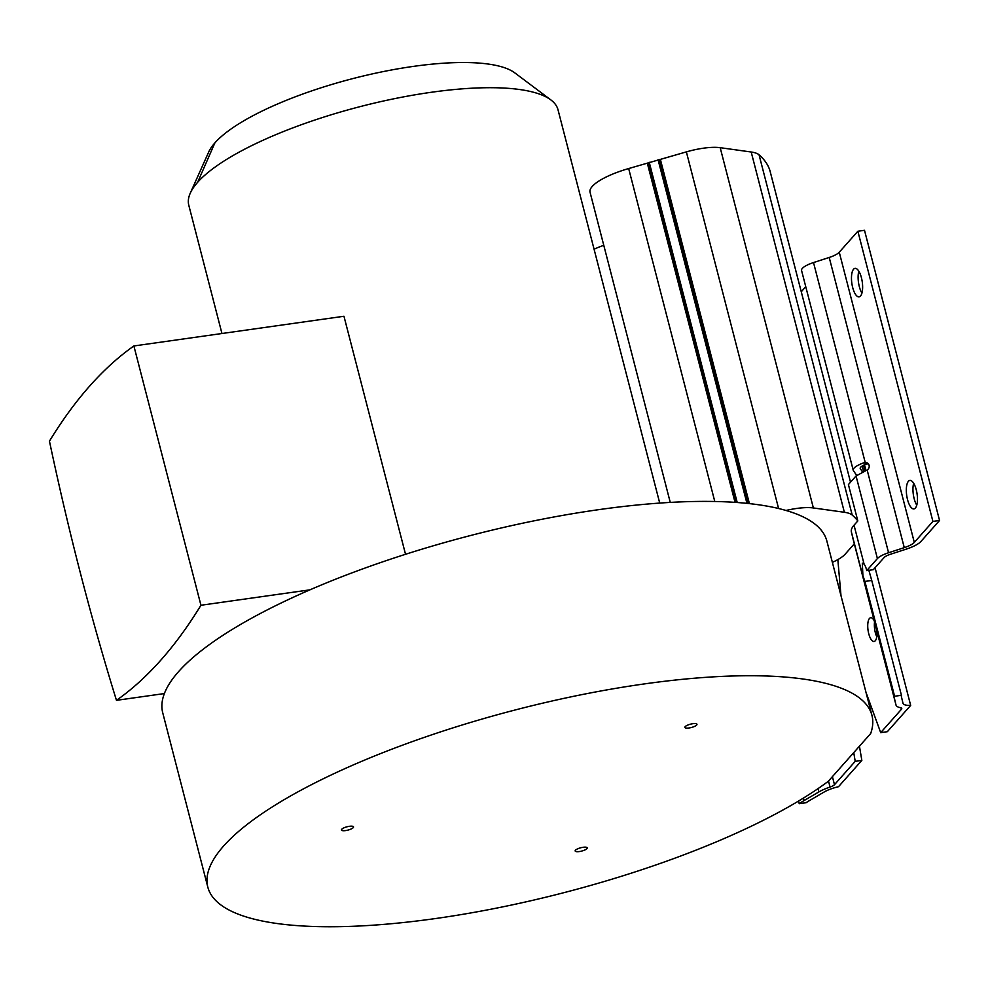 <?xml version="1.0" encoding="UTF-8"?>
<svg xmlns="http://www.w3.org/2000/svg" width="989" height="989" viewBox="0 0 989 989"><rect width="100%" height="100%" fill="white"/><g stroke="black" fill="none" stroke-linecap="round" stroke-linejoin="round"><path stroke-width="1.48" d="M828.238 781.347A342.985 94.536 -14.5 0 1 435.778 918.509A342.985 94.536 -14.5 0 1 207.814 887.108A342.985 94.536 -14.5 0 1 643.987 683.968A342.985 94.536 -14.5 0 1 871.939 715.356A342.985 94.536 -14.5 0 1 870.666 733.554L828.238 781.347M349.389 826.31A6.231 1.718 165.5 0 0 341.465 830.006A6.231 1.718 165.5 0 0 345.606 830.575A6.231 1.718 165.5 0 0 353.53 826.878A6.231 1.718 165.5 0 0 349.389 826.31M692.807 723.713A6.231 1.718 165.5 0 0 684.883 727.409A6.231 1.718 165.5 0 0 689.024 727.978A6.231 1.718 165.5 0 0 696.961 724.282A6.231 1.718 165.5 0 0 692.807 723.713M583.114 847.289A6.231 1.718 165.5 0 0 575.178 850.985A6.231 1.718 165.5 0 0 579.331 851.554A6.231 1.718 165.5 0 0 587.256 847.857A6.231 1.718 165.5 0 0 583.114 847.289M871.939 715.356L826.853 541.02A342.985 94.536 165.5 0 0 786.008 510.472A342.985 94.536 165.5 0 0 598.901 509.632A342.985 94.536 165.5 0 0 162.728 712.785L207.814 887.108M786.008 510.472A36.222 9.989 -14.5 0 1 796.565 508.47A36.222 9.989 -14.5 0 1 813.366 507.95L844.371 512.277A45.815 12.634 -14.5 0 1 852.209 515.059A380.406 104.859 -14.5 0 1 857.822 520.931L854.026 525.196A56.966 15.7 165.5 0 0 851.381 531.946L852.889 538.263A25.788 7.108 165.5 0 0 852.889 538.3A25.788 7.108 165.5 0 0 852.901 538.337L896.022 705.07A25.788 7.108 -14.5 0 1 896.009 705.033L894.501 698.716A56.966 15.7 -14.5 0 1 894.588 696.256L901.436 695.292L871.742 580.456L864.893 581.433L894.588 696.256M832.367 562.358A36.222 9.989 -14.5 0 0 845.101 554.223L854.323 543.826M769.961 170.763A45.815 12.634 165.5 0 0 769.924 170.565A45.815 12.634 165.5 0 0 769.862 170.368A380.406 104.859 165.5 0 0 759.045 154.791A45.815 12.634 165.5 0 0 751.195 152.009L720.19 147.682A36.222 9.989 165.5 0 0 703.389 148.202A36.222 9.989 165.5 0 0 686.366 151.886L628.67 168.55A48.214 13.29 165.5 0 0 590.037 192.2L670.258 502.412M603.772 245.309A48.214 13.29 165.5 0 0 594.068 249.203M853.742 752.629L855.213 761.345L861.839 760.405L838.499 786.712A18.593 5.118 165.5 0 0 824.208 791.979L809.447 800.596A49.771 13.722 165.5 0 0 806.072 802.722L799.223 803.686L798.543 801.053M799.223 803.686A56.966 15.7 -14.5 0 1 804.119 800.546L818.892 791.917A25.788 7.108 -14.5 0 1 830.055 787.046A7.195 1.99 165.5 0 0 834.481 784.697L855.213 761.345M877.404 558.562L856.054 475.969L866.203 470.48L867.168 470.022L888.567 552.74A17.308 4.772 -14.5 0 0 877.404 558.562L866.71 570.616L873.336 569.676L884.03 557.635A10.113 2.782 165.5 0 1 890.557 554.223L906.258 549.13A22.759 6.28 -14.5 0 0 920.932 541.465L939.55 520.486L864.51 230.313L857.871 231.253L839.253 252.22A15.564 4.29 -14.5 0 1 829.215 257.461L813.514 262.555A17.308 4.772 165.5 0 0 801.56 270.467L853.223 470.245A17.308 4.772 -14.5 0 1 864.188 462.679L866.179 464.162A10.113 2.782 165.5 0 0 860.195 468.44A10.113 2.782 165.5 0 0 860.306 468.699L862.519 471.914M805.751 286.686L801.263 291.755M861.926 293.115A14.39 5.254 81.9 0 1 859.317 286.6A14.39 5.254 81.9 0 1 858.823 271.171M916.766 505.169A14.39 5.254 81.9 0 1 914.157 498.654A14.39 5.254 81.9 0 1 913.663 483.225M888.567 552.74L904.267 547.646A15.564 4.29 165.5 0 0 914.306 542.405L932.911 521.426L939.55 520.486M932.911 521.426L857.871 231.253M852.679 287.527A14.39 5.254 -98.1 0 0 859.07 296.861A14.39 5.254 -98.1 0 0 861.419 277.686A14.39 5.254 -98.1 0 0 855.04 268.365A14.39 5.254 -98.1 0 0 852.679 287.527M907.531 499.593A14.39 5.254 -98.1 0 0 913.91 508.915A14.39 5.254 -98.1 0 0 916.259 489.753A14.39 5.254 -98.1 0 0 909.88 480.419A14.39 5.254 -98.1 0 0 907.531 499.593M867.168 470.022A4.203 3.944 -53.3 0 0 865.214 462.469L864.188 462.679M856.054 475.969L848.414 484.573L857.822 520.931M866.71 570.616A9.593 3.499 -98.1 0 0 866.413 569.33A9.593 3.499 -98.1 0 0 864.114 564.2L862.309 563.1L862.903 575.573L864.893 581.433M868.849 570.319L871.742 580.456M896.022 705.07A25.788 7.108 -14.5 0 0 900.509 707.691A7.195 1.99 165.5 0 1 901.758 708.433A7.195 1.99 165.5 0 1 901.424 709.298L880.692 732.639L887.331 731.699L910.671 705.404A18.593 5.118 165.5 0 1 902.994 703.278A18.593 5.118 165.5 0 1 902.982 703.253L901.474 696.924A49.771 13.722 165.5 0 1 901.436 695.292M880.692 732.639L865.981 692.312M837.844 559.613L840.996 595.712M874.189 620.659A11.992 4.376 -98.1 0 0 870.691 617.729A11.992 4.376 -98.1 0 0 868.738 633.702A11.992 4.376 -98.1 0 0 874.053 641.478A11.992 4.376 -98.1 0 0 876.959 631.341M861.839 760.405L859.441 746.201M875.067 567.723L910.671 705.404M876.773 636.768A11.992 4.376 81.9 0 1 875.364 632.762A11.992 4.376 81.9 0 1 874.536 622.007M892.659 691.929L890.595 683.77L892.659 691.929M856.647 475.375L853.42 470.677A17.308 4.772 -14.5 0 1 853.223 470.245M866.179 464.162L867.205 463.952A4.203 3.944 126.7 0 1 868.565 464.125M405.527 554.285L343.962 316.257L133.886 345.965A1199.261 437.435 -98.1 0 0 49.45 441.156A1199.261 437.435 -98.1 0 0 116.467 700.336A1198.989 437.336 -98.1 0 0 200.94 605.256L309.953 589.84M221.956 333.516L188.788 205.218A190.679 52.553 -14.5 0 1 190.271 193.164A190.679 52.553 -14.5 0 1 197.602 182.347A190.679 52.553 -14.5 0 1 376.179 102.671A190.679 52.553 -14.5 0 1 550.848 99.914A190.679 52.553 -14.5 0 1 558.006 109.742L659.725 503.08M200.94 605.256L133.886 345.965M116.467 700.336L164.384 693.561M190.271 193.164L208.679 152.059A161.899 44.629 -14.5 0 1 214.897 142.873A161.899 44.629 -14.5 0 1 366.523 75.226A161.899 44.629 -14.5 0 1 514.824 72.889L550.848 99.914M720.19 147.682L813.366 507.95M778.59 508.507L686.366 151.886M803.476 798.061L804.119 800.546M818.892 791.917L818.027 788.616M828.51 781.05L830.055 787.046M839.253 252.22L914.306 542.405M904.267 547.646L829.215 257.461M813.514 262.555L865.214 462.469M769.862 170.368L850.515 482.212L769.924 170.565M759.045 154.791L852.209 515.059M854.026 525.196L864.114 564.2M894.501 698.716L851.381 531.946M832.404 776.662L834.481 784.697M901.424 709.298L901.041 707.84M852.889 538.263L896.009 705.033M660.38 159.39L749.402 503.611M659.342 159.538L748.29 503.5M746.942 503.352L658.068 159.711M649.229 162.27L737.213 502.511M648.178 162.752L736.026 502.424M735.037 502.35L647.313 163.16M628.67 168.55L714.787 501.497M844.371 512.277L751.195 152.009M863.582 471.469L862.173 466.017M863.57 465.25L865.041 470.9M214.897 142.873L197.602 182.347M864.522 464.818L866.005 470.554"/></g></svg>
